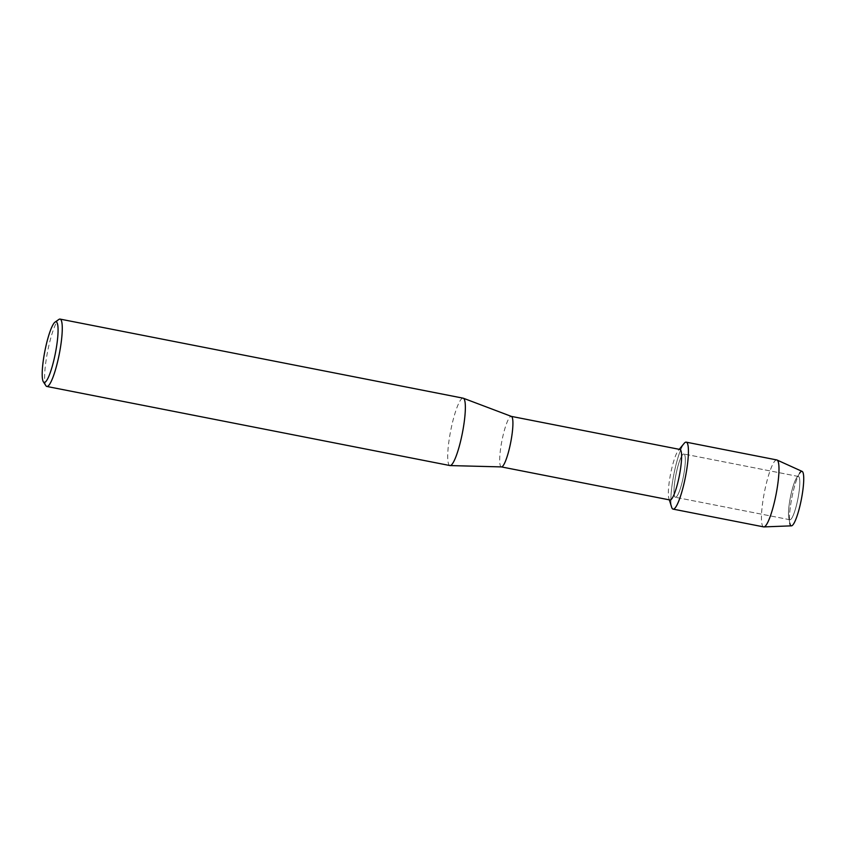 <?xml version="1.0" encoding="UTF-8"?>
<svg xmlns="http://www.w3.org/2000/svg" width="846" height="846" viewBox="0 0 846 846"><rect width="100%" height="100%" fill="white"/><g stroke="black" fill="none" stroke-linecap="round" stroke-linejoin="round"><path stroke-width="0.63" stroke-dasharray="4.23 3.17" d="M790.555 496.496A22.049 3.828 101.1 0 1 796.551 477.948A22.049 3.828 101.1 0 1 798.381 476.467A22.049 3.828 101.1 0 1 797.725 499.711A22.049 3.828 101.1 0 1 789.889 519.74A22.049 3.828 101.1 0 1 788.758 517.678A22.049 3.828 101.1 0 1 790.555 496.496A22.049 3.828 101.1 0 1 796.551 477.948A22.049 3.828 101.1 0 1 798.381 476.467A22.049 3.828 101.1 0 1 797.725 499.711A22.049 3.828 101.1 0 1 789.889 519.74A22.049 3.828 101.1 0 1 788.758 517.678A22.049 3.828 101.1 0 1 790.555 496.496M791.454 525.842A27.77 4.822 101.1 0 1 789.815 523.24A27.77 4.822 101.1 0 1 792.089 496.57A27.77 4.822 101.1 0 1 799.629 473.2A27.77 4.822 101.1 0 1 802.135 471.402M676.07 474.035A22.049 3.828 101.1 0 1 683.896 454.006A22.049 3.828 101.1 0 1 683.24 477.25A22.049 3.828 101.1 0 1 675.404 497.279A22.049 3.828 101.1 0 1 676.07 474.035A22.049 3.828 101.1 0 1 683.896 454.006A22.049 3.828 101.1 0 1 683.24 477.25A22.049 3.828 101.1 0 1 675.404 497.279A22.049 3.828 101.1 0 1 676.07 474.035M670.021 499.997A25.75 4.473 101.1 0 1 668.922 498.527A25.75 4.473 101.1 0 1 670.793 472.851A25.75 4.473 101.1 0 1 678.365 450.4A25.75 4.473 101.1 0 1 679.941 449.459M671.618 507.166A34.115 5.922 101.1 0 1 674.103 473.157A34.115 5.922 101.1 0 1 684.128 443.41M501.477 466.907A25.75 4.473 101.1 0 1 501.35 466.897A25.75 4.473 101.1 0 1 502.122 439.761A25.75 4.473 101.1 0 1 511.259 416.369L511.322 416.38M449.935 465.554A34.326 5.964 101.1 0 1 450.96 429.366A34.326 5.964 101.1 0 1 463.153 398.18M45.906 385.734A34.326 5.964 101.1 0 1 47.862 350.286A34.326 5.964 101.1 0 1 58.924 319.418M789.815 523.24L788.758 517.678L789.815 523.24A27.77 4.822 101.1 0 1 792.089 496.57A27.77 4.822 101.1 0 1 799.629 473.2L796.551 477.948L799.629 473.2M763.652 526.889A34.115 5.922 101.1 0 1 764.678 490.923A34.115 5.922 101.1 0 1 776.787 459.938M673.088 509.123A34.115 5.922 101.1 0 1 674.103 473.157A34.115 5.922 101.1 0 1 686.222 442.162M798.381 476.467L683.896 454.006L798.381 476.467M678.365 450.4L679.253 449.321M668.922 498.527L669.334 499.859M789.889 519.74L675.404 497.279L789.889 519.74"/><path stroke-width="1.27" d="M799.629 473.2A27.77 4.822 101.1 0 1 801.109 500.61A27.77 4.822 101.1 0 1 789.815 523.24M511.322 416.38L679.941 449.459A25.75 4.473 101.1 0 1 679.169 476.605A25.75 4.473 101.1 0 1 670.021 499.997L501.414 466.907M679.253 449.321L684.128 443.41A34.115 5.922 101.1 0 1 685.197 478.127A34.115 5.922 101.1 0 1 671.618 507.166L669.334 499.859M511.259 416.369A25.75 4.473 101.1 0 1 511.386 416.401A25.75 4.473 101.1 0 1 510.487 443.505A25.75 4.473 101.1 0 1 501.477 466.907L450.104 465.575A34.326 5.964 101.1 0 1 449.935 465.554L46.837 386.463A34.326 5.964 101.1 0 1 45.906 385.734L43.347 381.789A30.9 5.362 101.1 0 1 45.113 349.884A30.9 5.362 101.1 0 1 55.053 322.104A30.9 5.362 101.1 0 1 55.149 354.379A30.9 5.362 101.1 0 1 43.347 381.789M55.053 322.104L58.924 319.418A34.326 5.964 101.1 0 1 60.055 319.09L463.153 398.18A34.326 5.964 101.1 0 1 463.322 398.223A34.326 5.964 101.1 0 1 462.117 434.368A34.326 5.964 101.1 0 1 450.104 465.575M60.055 319.09A34.326 5.964 101.1 0 1 59.03 355.278A34.326 5.964 101.1 0 1 46.837 386.463M777.019 460.013L802.135 471.402A27.77 4.822 101.1 0 1 801.109 500.61A27.77 4.822 101.1 0 1 791.454 525.842L763.896 526.91A34.115 5.922 101.1 0 1 763.652 526.889L673.088 509.123A34.115 5.922 101.1 0 0 685.197 478.127A34.115 5.922 101.1 0 0 686.222 442.162L776.787 459.938A34.115 5.922 101.1 0 1 777.019 460.013A34.115 5.922 101.1 0 1 775.771 495.893A34.115 5.922 101.1 0 1 763.896 526.91M511.386 416.401L463.322 398.223"/></g></svg>

